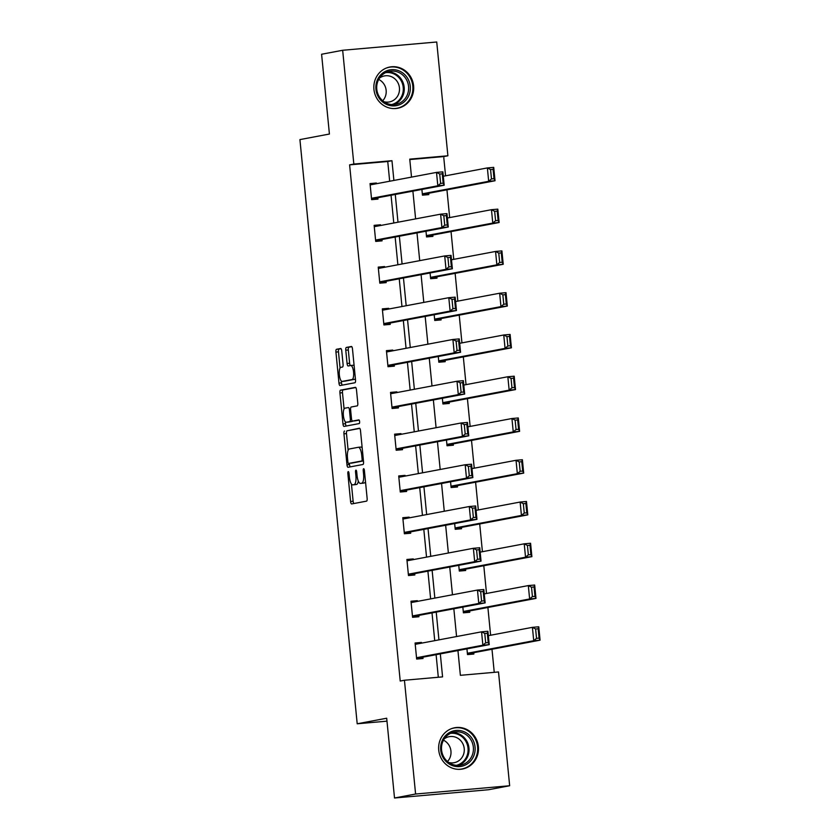 <?xml version="1.0" encoding="UTF-8"?>
<svg xmlns="http://www.w3.org/2000/svg" width="840" height="840" viewBox="0 0 840 840"><rect width="100%" height="100%" fill="white"/><g stroke="black" fill="none" stroke-linecap="round" stroke-linejoin="round"><path stroke-width="1.26" d="M348.243 471.608A1.848 0.588 -95 0 0 347.844 473.55L350.584 501.48A2.646 0.84 -95 0 0 351.645 503.947L366.555 501.134A2.646 0.84 -95 0 0 367.132 498.351L364.392 470.431A1.848 0.588 -95 0 0 363.647 468.699A1.848 0.588 -95 0 0 363.636 468.699A1.848 0.588 -95 0 0 363.237 470.652L363.584 474.264A8.453 2.677 -95 0 1 361.767 483.179L360.528 483.409A8.453 2.677 -95 0 1 360.444 483.42A8.453 2.677 -95 0 1 357.053 475.503L356.695 471.881A1.848 0.588 -95 0 0 355.961 470.148A1.848 0.588 -95 0 0 355.541 472.101L355.897 475.713A8.453 2.677 -95 0 1 354.07 484.628L352.832 484.858A8.453 2.677 -95 0 1 352.748 484.869A8.453 2.677 -95 0 1 349.356 476.952L348.999 473.34A1.848 0.588 -95 0 0 348.264 471.608A1.848 0.588 -95 0 0 348.243 471.608M413.606 85.89A20.989 19.898 -100.7 0 1 397.667 108.266A20.989 19.898 -100.7 0 1 373.937 89.386A20.989 19.898 -100.7 0 1 389.876 67.011A20.989 19.898 -100.7 0 1 413.606 85.89M478.391 746.645A20.989 19.898 -100.7 0 1 462.452 769.02A20.989 19.898 -100.7 0 1 438.732 750.13A20.989 19.898 -100.7 0 1 454.671 727.755A20.989 19.898 -100.7 0 1 478.391 746.645M341.764 350.983A2.646 0.84 -95 0 0 340.704 348.506A2.646 0.84 -95 0 0 340.683 348.506L336.504 349.293A2.646 0.84 -95 0 0 335.937 352.076L338.971 383.093A2.646 0.84 -95 0 0 340.032 385.56L354.953 382.746A2.646 0.84 -95 0 0 355.519 379.964L352.485 348.957A2.646 0.84 -95 0 0 351.425 346.479A2.646 0.84 -95 0 0 351.393 346.49L346.353 347.435A2.646 0.84 -95 0 0 345.776 350.217L347.078 363.489A2.646 0.84 -95 0 0 348.138 365.967A2.646 0.84 -95 0 0 348.169 365.967L350.669 365.495A7.067 2.247 -95 0 1 350.742 365.484A7.067 2.247 -95 0 1 353.577 372.215A7.067 2.247 -95 0 1 352.044 379.554L342.248 381.402A7.067 2.247 -95 0 1 342.174 381.413A7.067 2.247 -95 0 1 339.329 374.682A7.067 2.247 -95 0 1 340.862 367.343L342.5 367.038A2.646 0.84 -95 0 0 343.067 364.245L341.764 350.983M457.937 650.549L460.373 675.318L498.509 671.958L509.659 785.747L488.586 789.726L394.517 798L386.694 718.221L357.2 723.786L299.922 139.597L329.417 134.032L321.594 54.254L342.668 50.274L436.737 42L447.888 155.788L409.752 159.138L411.516 177.114M394.517 798L415.59 794.021L404.439 680.243L442.575 676.883L440.318 653.877M389.676 181.241L387.744 161.501L349.608 164.861L400.218 681.041L404.439 680.243M349.608 164.861L353.829 164.062L342.668 50.274M344.516 431.025A2.646 0.84 -95 0 0 343.949 433.808L346.983 464.814A2.646 0.84 -95 0 0 348.044 467.292A2.646 0.84 -95 0 0 348.075 467.292L362.964 464.478A2.646 0.84 -95 0 0 363.531 461.695L360.497 430.689A2.646 0.84 -95 0 0 359.436 428.211L347.056 430.805A2.646 0.84 -95 0 0 346.49 433.587L348.128 450.293M342.983 423.948L339.938 392.942A2.646 0.84 -95 0 1 340.515 390.159L355.404 387.345A2.646 0.84 -95 0 0 355.404 387.345A2.646 0.84 -95 0 1 356.486 389.823L357.788 403.095A2.646 0.84 -95 0 1 357.221 405.878L351.183 407.012A2.646 0.84 -95 0 0 350.606 409.805L351.477 418.604A2.646 0.84 -95 0 0 352.527 421.082A2.646 0.84 -95 0 0 352.558 421.071L358.848 419.885A1.848 0.588 -95 0 0 358.848 419.885A1.848 0.588 -95 0 1 359.604 421.649A1.848 0.588 -95 0 1 359.205 423.57L344.064 426.426A2.646 0.84 -95 0 1 344.043 426.426A2.646 0.84 -95 0 1 342.983 423.948L345.524 423.728L345.334 421.827M357.2 723.786L386.988 721.161M438.312 677.26L436.107 654.675M434.731 640.658L432.012 612.906M430.637 598.899L427.906 571.148M426.542 557.13L423.812 529.379M422.447 515.361L419.717 487.61M418.352 473.603L415.622 445.851M414.257 431.834L411.526 404.082M410.161 390.065L407.431 362.313M406.067 348.306L403.337 320.555M401.971 306.537L399.242 278.786M397.877 264.768L395.147 237.017M393.781 223.01L391.052 195.258M421.512 643.157L421.439 642.442L415.086 642.999L416.661 659.064L423.014 658.508L422.888 657.163M417.417 601.388L417.344 600.674L410.991 601.24L412.566 617.305L418.919 616.739L418.793 615.405M413.322 559.619L413.249 558.915L406.896 559.472L408.471 575.537L414.824 574.98L414.697 573.636M409.227 517.86L409.154 517.146L402.801 517.702L404.376 533.768L410.729 533.211L410.603 531.867M405.132 476.091L405.058 475.377L398.706 475.944L400.281 492.009L406.634 491.442L406.507 490.108M401.037 434.322L400.964 433.619L394.611 434.175L396.186 450.24L402.538 449.683L402.413 448.34M396.942 392.564L396.869 391.85L390.516 392.406L392.091 408.471L398.444 407.915L398.318 406.57M392.847 350.794L392.774 350.081L386.421 350.647L387.996 366.713L394.349 366.145L394.223 364.812M388.752 309.026L388.679 308.322L382.326 308.879L383.901 324.944L390.254 324.387L390.128 323.043M384.657 267.267L384.584 266.553L378.231 267.109L379.806 283.175L386.159 282.618L386.032 281.274M380.562 225.498L380.489 224.784L374.136 225.351L375.711 241.416L382.064 240.849L381.927 239.516M376.467 183.729L376.394 183.026L370.041 183.582L371.616 199.647L377.969 199.091L377.832 197.747M494.245 672.336L491.988 649.247M490.613 635.24L487.893 607.488M486.518 593.471L483.798 565.719M482.423 551.702L479.703 523.95M478.328 509.943L475.608 482.192M474.233 468.174L471.513 440.423M470.138 426.405L467.418 398.654M466.043 384.647L463.323 356.895M461.947 342.878L459.228 315.126M457.853 301.108L455.133 273.357M453.757 259.35L451.038 231.599M449.663 217.581L446.943 189.829M445.568 175.812L443.678 156.576L409.794 159.558M466.945 648.858L467.502 654.591L473.865 654.034L473.729 652.691M462.851 607.089L463.407 612.822L469.77 612.266L469.634 610.932M458.756 565.32L459.312 571.063L465.675 570.497L465.538 569.163M454.661 523.562L455.217 529.294L461.58 528.738L461.444 527.394M450.566 481.793L451.122 487.526L457.485 486.969L457.349 485.636M446.471 440.024L447.027 445.767L453.39 445.2L453.254 443.867M442.376 398.265L442.932 403.998L449.295 403.442L449.159 402.098M438.281 356.496L438.837 362.229L445.2 361.673L445.064 360.339M434.185 314.727L434.742 320.471L441.105 319.904L440.969 318.57M430.091 272.969L430.647 278.702L437.01 278.145L436.874 276.801M425.995 231.2L426.552 236.933L432.915 236.376L432.779 235.042M421.901 189.43L422.457 195.174L428.82 194.607L428.683 193.274M509.659 785.747L415.59 794.021M443.678 156.576L447.888 155.788M412.892 191.132L415.611 218.883M416.987 232.901L419.706 260.652M421.082 274.669L423.801 302.411M425.177 316.428L427.896 344.18M429.272 358.197L431.991 385.949M433.367 399.966L436.086 427.707M437.462 441.725L440.181 469.476M441.556 483.494L444.276 511.245M445.651 525.252L448.371 553.004M449.747 567.021L452.466 594.773M453.842 608.79L456.572 636.542M393.897 180.442L391.965 160.703L353.829 164.062M438.942 639.86L436.223 612.119M434.847 598.101L432.128 570.35M430.752 556.332L428.032 528.581M426.657 514.563L423.938 486.822M422.562 472.805L419.843 445.053M418.467 431.036L415.748 403.284M414.372 389.267L411.653 361.526M410.277 347.508L407.558 319.756M406.182 305.739L403.463 277.988M402.087 263.97L399.368 236.229M397.992 222.212L395.272 194.46M387.744 161.501L391.965 160.703M421.439 642.442L415.149 643.629M417.344 600.674L411.054 601.871M413.249 558.915L406.959 560.101M409.154 517.146L402.864 518.332M405.058 475.377L398.769 476.574M400.964 433.619L394.674 434.805M396.869 391.85L390.579 393.036M392.774 350.081L386.484 351.278M388.679 308.322L382.389 309.508M384.584 266.553L378.294 267.74M380.489 224.784L374.199 225.981M376.394 183.026L370.104 184.212M355.205 484.649A8.453 2.677 -95 0 0 355.288 484.649A8.453 2.677 -95 0 0 355.373 484.638L352.832 484.858M358.334 481.11A8.453 2.677 -95 0 1 356.612 484.407L355.373 484.638M362.901 483.2A8.453 2.677 -95 0 0 362.985 483.2A8.453 2.677 -95 0 0 363.069 483.189L360.528 483.409M365.495 481.646A8.453 2.677 -95 0 1 364.308 482.947L363.069 483.189M351.435 484.04L353.126 501.249A2.646 0.84 -95 0 0 353.829 503.538M359.782 428.4L347.056 430.805M349.409 463.365L349.534 464.594A2.646 0.84 -95 0 0 350.238 466.882M347.865 461.706A1.848 0.588 -95 0 0 348.6 463.439A1.848 0.588 -95 0 0 348.621 463.439L361.694 460.971A1.848 0.588 -95 0 0 362.093 459.018L361.715 455.217A8.453 2.677 -95 0 0 358.334 447.29A8.453 2.677 -95 0 0 358.25 447.3L349.314 448.991A8.453 2.677 -95 0 0 347.487 457.894L347.865 461.706M363.457 460.897L351.162 463.218M362.177 447.899A8.453 2.677 -95 0 0 360.875 447.069A8.453 2.677 -95 0 0 360.791 447.08L358.418 447.29M344.075 408.965L342.479 392.721L339.938 392.942M355.782 387.534L343.056 389.939A2.646 0.84 -95 0 0 342.479 392.721M352.527 421.082L355.079 420.851A2.646 0.84 -95 0 0 355.079 420.851A2.646 0.84 -95 0 0 355.1 420.851L359.163 420.084M344.915 408.198A7.067 2.247 -95 0 0 343.381 415.538A7.067 2.247 -95 0 0 346.217 422.268A7.067 2.247 -95 0 0 346.29 422.257L349.745 421.606A2.646 0.84 -95 0 0 350.312 418.824L349.451 410.015A2.646 0.84 -95 0 0 348.39 407.547A2.646 0.84 -95 0 0 348.369 407.547L344.915 408.198M348.695 422.048A7.067 2.247 -95 0 0 348.768 422.048A7.067 2.247 -95 0 0 348.831 422.037L346.29 422.257M352.611 421.071A2.646 0.84 -95 0 1 352.286 421.386L348.831 422.037M345.524 423.728A2.646 0.84 -95 0 0 346.227 426.017M344.642 381.192A7.067 2.247 -95 0 0 344.715 381.192A7.067 2.247 -95 0 0 344.788 381.181L342.248 381.402M355.394 378.62A7.067 2.247 -95 0 1 354.585 379.323L344.788 381.181M354.113 365.652A7.067 2.247 -95 0 0 353.283 365.264A7.067 2.247 -95 0 0 353.209 365.264L350.805 365.484M351.771 346.668L348.894 347.214A2.646 0.84 -95 0 0 348.317 349.997L349.619 363.269A2.646 0.84 -95 0 0 350.332 365.558M341.334 381.014L341.512 382.862A2.646 0.84 -95 0 0 342.227 385.151M341.061 348.695L339.045 349.072A2.646 0.84 -95 0 0 338.478 351.855L340.064 368.046M467.439 653.877L540.078 640.175L533.726 640.731L467.376 653.258M488.355 635.659L532.413 627.344L538.766 626.787L540.078 640.175L539.07 638.127L538.157 628.761L535.615 628.981L536.529 638.348L539.07 638.127M536.529 638.348L533.726 640.731L532.413 627.344L535.615 628.981M538.157 628.761L538.766 626.787M415.212 644.343L481.562 631.827L487.925 631.26L489.237 644.648L482.874 645.204L481.562 631.827L484.764 633.454L485.678 642.831L488.229 642.6L487.305 633.234L484.764 633.454M416.588 658.361L489.237 644.648L488.229 642.6M416.524 657.731L482.874 645.204L485.678 642.831M487.925 631.26L487.305 633.234M447.772 733.625A18.165 17.22 -100.7 0 1 471.86 738.171A18.165 17.22 -100.7 0 1 467.995 763.413A18.165 17.22 -100.7 0 1 443.909 758.856A18.165 17.22 -100.7 0 1 447.772 733.625M466.83 762.384A16.821 15.939 79.3 0 0 472.101 742.182A16.821 15.939 79.3 0 0 454.346 732.071A16.821 15.939 79.3 0 0 448.098 734.8A16.821 15.939 79.3 0 0 442.817 755.013A16.821 15.939 79.3 0 0 460.582 765.125A16.821 15.939 79.3 0 0 466.83 762.384M443.478 740.187A13.241 12.558 -100.7 0 1 447.51 761.523M444.255 738.875A13.241 12.558 -100.7 0 1 444.329 738.822A13.241 12.558 -100.7 0 1 449.253 736.67A13.241 12.558 -100.7 0 1 463.239 744.629A13.241 12.558 -100.7 0 1 459.081 760.536A13.241 12.558 -100.7 0 1 454.167 762.699A13.241 12.558 -100.7 0 1 448.707 762.457M458.409 769.335A20.853 19.771 79.3 0 0 461.748 769.01A20.853 19.771 79.3 0 0 469.497 765.618A20.853 19.771 79.3 0 0 476.038 740.565A20.853 19.771 79.3 0 0 454.02 728.018A20.853 19.771 79.3 0 0 450.786 728.931M410.256 86.258A18.165 17.22 -100.7 0 1 394.874 105.84A18.165 17.22 -100.7 0 1 375.931 89.271A18.165 17.22 -100.7 0 1 391.325 69.689A18.165 17.22 -100.7 0 1 410.256 86.258M376.782 89.239A16.821 15.939 79.3 0 0 395.798 104.37A16.821 15.939 79.3 0 0 408.566 86.447A16.821 15.939 79.3 0 0 389.56 71.316A16.821 15.939 79.3 0 0 376.782 89.239M378.693 79.433A13.241 12.558 -100.7 0 1 386.148 90.332A13.241 12.558 -100.7 0 1 382.715 100.769M379.47 78.12A13.241 12.558 -100.7 0 1 384.468 75.915A13.241 12.558 -100.7 0 1 399.431 87.833A13.241 12.558 -100.7 0 1 389.372 101.945A13.241 12.558 -100.7 0 1 383.922 101.703M393.624 108.581A20.853 19.771 79.3 0 0 396.963 108.255A20.853 19.771 79.3 0 0 412.797 86.027A20.853 19.771 79.3 0 0 389.225 67.263A20.853 19.771 79.3 0 0 386.001 68.187M463.344 612.119L535.983 598.405L529.631 598.973L463.281 611.489M484.26 593.901L528.318 585.585L534.67 585.029L535.983 598.405L534.975 596.358L534.062 586.992L531.52 587.212L532.434 596.589L534.975 596.358M532.434 596.589L529.631 598.973L528.318 585.585L531.52 587.212M534.062 586.992L534.67 585.029M459.249 570.35L531.888 556.647L525.535 557.203L459.186 569.72M480.165 552.132L524.223 543.816L530.576 543.26L531.888 556.647L530.88 554.6L529.966 545.223L527.426 545.454L528.339 554.82L530.88 554.6M528.339 554.82L525.535 557.203L524.223 543.816L527.426 545.454M529.966 545.223L530.576 543.26M411.117 602.574L477.467 590.058L483.83 589.501L485.142 602.889L478.779 603.446L477.467 590.058L480.669 591.686L481.582 601.062L484.134 600.841L483.21 591.465L480.669 591.686M412.493 616.591L485.142 602.889L484.134 600.841M412.43 615.962L478.779 603.446L481.582 601.062M483.83 589.501L483.21 591.465M407.022 560.805L473.372 548.289L479.735 547.732L481.047 561.12L474.684 561.676L473.372 548.289L476.574 549.927L477.488 559.293L480.039 559.073L479.115 549.696L476.574 549.927M408.397 574.823L481.047 561.12L480.039 559.073M408.334 574.192L474.684 561.676L477.488 559.293M479.735 547.732L479.115 549.696M455.154 528.581L527.793 514.878L521.441 515.434L455.091 527.961M476.07 510.363L520.128 502.047L526.481 501.491L527.793 514.878L526.785 512.831L525.871 503.465L523.331 503.685L524.244 513.051L526.785 512.831M524.244 513.051L521.441 515.434L520.128 502.047L523.331 503.685M525.871 503.465L526.481 501.491M451.059 486.822L523.698 473.109L517.346 473.676L450.996 486.192M471.975 468.605L516.033 460.288L522.385 459.732L523.698 473.109L522.69 471.062L521.777 461.695L519.236 461.916L520.149 471.293L522.69 471.062M520.149 471.293L517.346 473.676L516.033 460.288L519.236 461.916M521.777 461.695L522.385 459.732M446.964 445.053L519.603 431.351L513.25 431.907L446.901 444.423M467.88 426.836L511.938 418.519L518.291 417.963L519.603 431.351L518.595 429.303L517.682 419.927L515.141 420.157L516.054 429.524L518.595 429.303M516.054 429.524L513.25 431.907L511.938 418.519L515.141 420.157M517.682 419.927L518.291 417.963M402.927 519.047L469.276 506.531L475.64 505.964L476.952 519.351L470.589 519.908L469.276 506.531L472.479 508.158L473.393 517.534L475.944 517.303L475.02 507.938L472.479 508.158M404.303 533.064L476.952 519.351L475.944 517.303M404.24 532.434L470.589 519.908L473.393 517.534M475.64 505.964L475.02 507.938M398.832 477.278L465.181 464.762L471.544 464.205L472.857 477.593L466.494 478.149L465.181 464.762L468.384 466.389L469.298 475.766L471.849 475.545L470.925 466.169L468.384 466.389M400.207 491.295L472.857 477.593L471.849 475.545M400.144 490.665L466.494 478.149L469.298 475.766M471.544 464.205L470.925 466.169M394.737 435.509L461.087 422.993L467.45 422.436L468.762 435.824L462.399 436.38L461.087 422.993L464.289 424.631L465.203 433.997L467.754 433.776L466.83 424.399L464.289 424.631M396.113 449.526L468.762 435.824L467.754 433.776M396.05 448.896L462.399 436.38L465.203 433.997M467.45 422.436L466.83 424.399M390.642 393.75L456.992 381.234L463.344 380.667L464.667 394.055L458.304 394.611L456.992 381.234L460.194 382.862L461.108 392.238L463.659 392.007L462.735 382.641L460.194 382.862M392.018 407.768L464.667 394.055L463.659 392.007M391.955 407.138L458.304 394.611L461.108 392.238M463.344 380.667L462.735 382.641M386.547 351.981L452.897 339.465L459.249 338.909L460.562 352.296L454.209 352.853L452.897 339.465L456.099 341.093L457.013 350.469L459.554 350.249L458.64 340.872L456.099 341.093M387.923 365.999L460.562 352.296L459.554 350.249M387.86 365.369L454.209 352.853L457.013 350.469M459.249 338.909L458.64 340.872M382.452 310.212L448.802 297.696L455.154 297.139L456.467 310.527L450.114 311.084L448.802 297.696L452.004 299.334L452.918 308.7L455.459 308.48L454.545 299.114L452.004 299.334M383.828 324.23L456.467 310.527L455.459 308.48M383.764 323.6L450.114 311.084L452.918 308.7M455.154 297.139L454.545 299.114M378.357 268.454L444.707 255.938L451.059 255.371L452.372 268.758L446.019 269.315L444.707 255.938L447.909 257.565L448.822 266.942L451.364 266.711L450.45 257.345L447.909 257.565M379.733 282.471L452.372 268.758L451.364 266.711M379.669 281.841L446.019 269.315L448.822 266.942M451.059 255.371L450.45 257.345M374.262 226.684L440.612 214.168L446.964 213.612L448.276 227L441.924 227.556L440.612 214.168L443.814 215.796L444.728 225.172L447.269 224.952L446.355 215.576L443.814 215.796M375.637 240.702L448.276 227L447.269 224.952M375.575 240.072L441.924 227.556L444.728 225.172M446.964 213.612L446.355 215.576M370.167 184.916L436.517 172.4L442.869 171.843L444.181 185.231L437.829 185.787L436.517 172.4L439.719 174.037L440.632 183.404L443.173 183.183L442.26 173.817L439.719 174.037M371.543 198.933L444.181 185.231L443.173 183.183M371.48 198.303L437.829 185.787L440.632 183.404M442.869 171.843L442.26 173.817M442.869 403.284L515.508 389.582L509.156 390.138L442.806 402.665M463.785 385.067L507.843 376.751L514.196 376.194L515.508 389.582L514.5 387.534L513.587 378.168L511.046 378.389L511.959 387.755L514.5 387.534M511.959 387.755L509.156 390.138L507.843 376.751L511.046 378.389M513.587 378.168L514.196 376.194M438.774 361.526L511.413 347.812L505.06 348.38L438.711 360.895M459.69 343.308L503.748 334.992L510.101 334.435L511.413 347.812L510.405 345.765L509.492 336.399L506.951 336.62L507.864 345.996L510.405 345.765M507.864 345.996L505.06 348.38L503.748 334.992L506.951 336.62M509.492 336.399L510.101 334.435M434.679 319.756L507.318 306.054L500.966 306.611L434.616 319.127M455.595 301.539L499.653 293.223L506.006 292.667L507.318 306.054L506.31 304.006L505.397 294.63L502.856 294.861L503.769 304.227L506.31 304.006M503.769 304.227L500.966 306.611L499.653 293.223L502.856 294.861M505.397 294.63L506.006 292.667M430.584 277.988L503.223 264.285L496.87 264.841L430.521 277.368M451.5 259.77L495.558 251.454L501.911 250.898L503.223 264.285L502.215 262.238L501.302 252.872L498.761 253.092L499.674 262.458L502.215 262.238M499.674 262.458L496.87 264.841L495.558 251.454L498.761 253.092M501.302 252.872L501.911 250.898M426.489 236.229L499.128 222.516L492.776 223.083L426.426 235.599M447.405 218.012L491.463 209.696L497.816 209.139L499.128 222.516L498.12 220.469L497.207 211.103L494.655 211.323L495.579 220.7L498.12 220.469M495.579 220.7L492.776 223.083L491.463 209.696L494.655 211.323M497.207 211.103L497.816 209.139M422.394 194.46L495.033 180.758L488.681 181.314L422.331 193.83M443.31 176.243L487.368 167.927L493.721 167.37L495.033 180.758L494.025 178.71L493.112 169.334L490.56 169.565L491.484 178.93L494.025 178.71M491.484 178.93L488.681 181.314L487.368 167.927L490.56 169.565M493.112 169.334L493.721 167.37M349.01 473.456L347.844 473.55M364.403 470.547L363.237 470.652M356.706 471.996L355.541 472.101M356.612 484.407L354.07 484.628M357.063 475.619L355.897 475.713M364.308 482.947L361.767 483.179M364.76 474.159L363.584 474.264M353.126 501.249L350.584 501.48M349.534 464.594L346.983 464.814M346.49 433.587L343.949 433.808M363.447 460.814L361.694 460.971M363.258 458.923L362.093 459.018M362.891 455.112L361.715 455.217M343.056 389.939L340.515 390.159M355.1 420.851L352.558 421.071M352.286 421.386L349.745 421.606M351.488 418.719L350.312 418.824M350.616 409.92L349.451 410.015M354.585 379.323L352.044 379.554M349.619 363.269L347.078 363.489M348.317 349.997L345.776 350.217M348.894 347.214L346.353 347.435M341.512 382.862L338.971 383.093M338.478 351.855L335.937 352.076M339.045 349.072L336.504 349.293M452.183 732.648A16.821 15.939 -100.7 0 1 468.122 744.114A16.821 15.939 -100.7 0 1 462.441 763.214A16.821 15.939 -100.7 0 1 458.356 765.376M456.425 765.324A16.265 15.425 79.3 0 0 461.717 762.846A16.265 15.425 79.3 0 0 466.967 743.673A16.265 15.425 79.3 0 0 450.397 733.394M387.387 71.894A16.821 15.939 -100.7 0 1 404.177 87.276A16.821 15.939 -100.7 0 1 393.572 104.622M391.639 104.57A16.265 15.425 79.3 0 0 403.231 87.402A16.265 15.425 79.3 0 0 385.613 72.639M355.288 484.649L352.748 484.869M362.985 483.2L360.444 483.42M360.875 447.069L358.334 447.29M348.768 422.048L346.217 422.268M344.715 381.192L342.174 381.413M353.283 365.264L350.742 365.484M461.748 769.01L460.215 769.303M454.02 728.018L452.477 728.312M389.225 67.263L387.692 67.557M396.963 108.255L395.43 108.549"/></g></svg>

